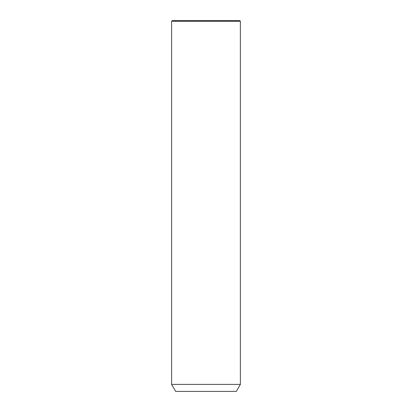 <?xml version="1.0" encoding="UTF-8"?>
<svg xmlns="http://www.w3.org/2000/svg" width="412" height="412" viewBox="0 0 412 412"><rect width="100%" height="100%" fill="white"/><g stroke="black" fill="none" stroke-linecap="round" stroke-linejoin="round"><path stroke-width="0.62" d="M175.826 384.396L240.381 384.396L240.381 21.275L171.619 21.275L171.619 384.396L175.826 384.396M171.619 384.396L175.661 391.4L236.339 391.4L240.381 384.396M171.619 21.275L172.293 20.6L239.707 20.6L240.381 21.275"/></g></svg>

